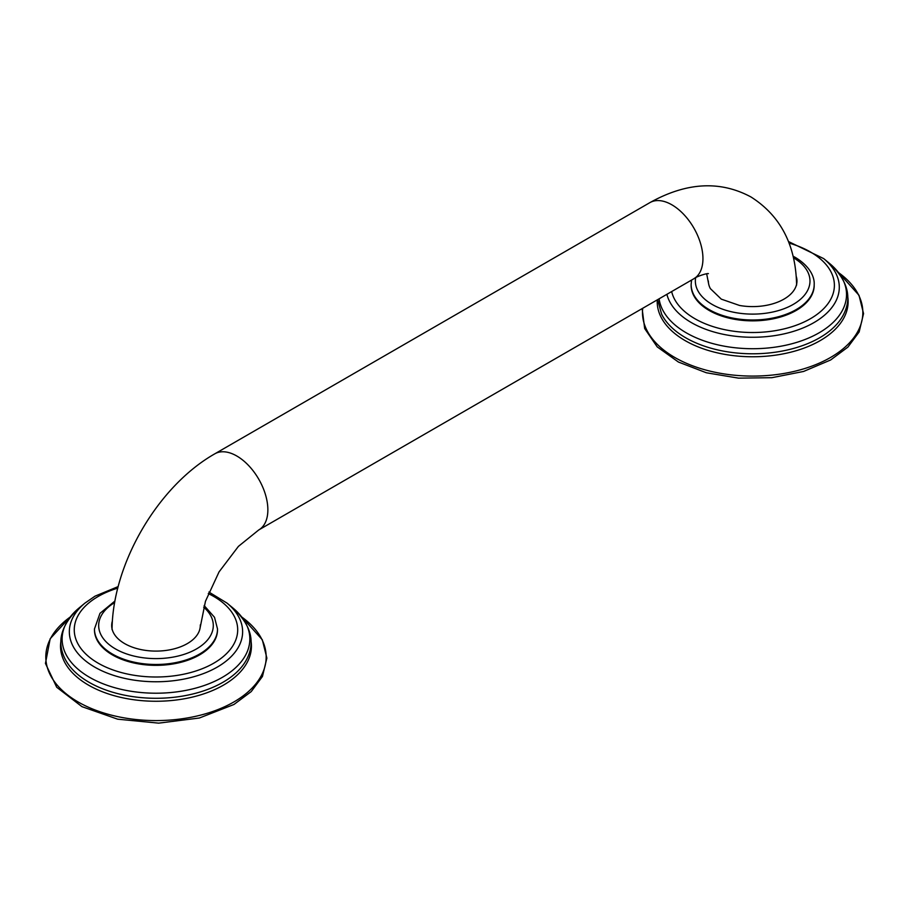 <?xml version="1.0" encoding="UTF-8"?>
<svg xmlns="http://www.w3.org/2000/svg" width="909" height="909" viewBox="0 0 909 909"><rect width="100%" height="100%" fill="white"/><g stroke="black" fill="none" stroke-linecap="round" stroke-linejoin="round"><path stroke-width="1.36" d="M217.512 629.392A61.528 35.519 180 0 1 217.512 629.823A61.528 35.519 180 0 1 179.528 662.65A61.528 35.519 180 0 1 112.477 654.946A61.528 35.519 180 0 1 94.456 629.823A61.528 35.519 180 0 1 94.456 629.392M200.275 624.938A44.302 25.577 180 0 1 200.287 625.517A44.302 25.577 180 0 1 172.937 649.151A44.302 25.577 180 0 1 124.658 643.606A44.302 25.577 180 0 1 111.682 625.517A44.302 25.577 180 0 1 112.421 620.87M111.841 627.676A44.302 25.577 180 0 1 112.137 626.165M708.361 281.017A44.302 25.577 180 0 0 708.361 281.029A44.302 25.577 180 0 0 710.372 288.63L721.291 299.141L739.494 305.447A44.302 25.577 180 0 0 796.966 281.029A44.302 25.577 180 0 0 796.204 276.291M796.511 281.654A44.302 25.577 180 0 1 796.807 283.176M814.191 284.903A61.528 35.519 180 0 1 814.191 285.335A61.528 35.519 180 0 1 776.218 318.15A61.528 35.519 180 0 1 709.156 310.458A61.528 35.519 180 0 1 691.135 285.335A61.528 35.519 180 0 1 691.135 284.903M69.993 617.188A110.182 63.619 0 0 0 82.469 704.35A110.182 63.619 0 0 0 233.897 701.953A110.182 63.619 0 0 0 241.976 617.188M60.869 641.424A95.456 55.119 0 0 0 115.704 696.112A95.456 55.119 0 0 0 223.489 685.113A95.456 55.119 0 0 0 251.089 641.424M64.982 658.775A94.729 54.688 0 0 0 222.966 682.273A94.729 54.688 0 0 0 246.987 658.775C255.554 641.663 250.873 624.744 232.931 607.996A93.866 54.188 0 0 1 222.353 677.341A93.866 54.188 0 0 1 95.695 680.557A93.866 54.188 0 0 1 79.038 607.996C61.096 624.744 56.415 641.663 64.982 658.775M232.931 607.996L227.011 603.099A86.639 50.018 0 0 1 217.24 667.115A86.639 50.018 180 0 1 100.331 670.081A86.639 50.018 180 0 1 84.957 603.099L79.038 607.996M117.784 588.123A81.719 47.177 0 0 0 98.195 596.463A81.719 47.177 180 0 0 98.195 663.184A81.719 47.177 180 0 0 213.763 663.184A81.719 47.177 0 0 0 208.275 593.577M114.954 601.019L99.99 613.325L94.456 628.96A61.528 35.519 0 0 0 112.477 654.082A61.528 35.519 0 0 0 179.528 661.786A61.528 35.519 0 0 0 217.512 628.96L217.512 629.823M114.67 602.587A57.312 33.088 0 0 0 115.454 648.912A57.312 33.088 0 0 0 192.322 651.105A57.312 33.088 0 0 0 203.673 607.167M214.808 453.818L649.89 202.627A43.95 25.372 -120 0 1 671.865 204.809A43.95 25.372 -120 0 1 700.578 243.532A43.95 25.372 -120 0 1 693.84 278.756L258.758 529.947A43.95 25.372 -120 0 0 265.496 494.723A43.95 25.372 -120 0 0 236.783 456A43.95 25.372 -120 0 0 214.808 453.818C157.859 486.167 112.557 563.83 112.046 629.607M695.635 277.756A57.312 33.088 0 0 0 712.145 304.424A57.312 33.088 0 0 0 793.068 304.504A57.312 33.088 0 0 0 793.443 257.781M691.556 280.074L691.135 284.472A61.528 35.519 0 0 0 709.156 309.594A61.528 35.519 0 0 0 776.218 317.298A61.528 35.519 0 0 0 814.191 284.472C814.6 277.949 810.953 266.882 795.295 257.417L793.08 256.202M671.66 291.562A81.719 47.177 180 0 0 726.45 330.024A81.719 47.177 180 0 0 810.453 318.695A81.719 47.177 0 0 0 789.046 243.089M666.899 294.311A86.639 50.018 180 0 0 725.257 334.694A86.639 50.018 180 0 0 813.93 322.615A86.639 50.018 0 0 0 823.69 258.611L788.444 241.521M659.105 298.811A93.866 54.188 0 0 0 720.201 345.375A93.866 54.188 0 0 0 819.032 332.853A93.866 54.188 0 0 0 829.622 263.508C847.552 280.245 852.233 297.175 843.666 314.287A94.729 54.688 0 0 1 819.645 337.773A94.729 54.688 0 0 1 661.661 314.287L657.627 299.663M657.252 299.879A95.456 55.119 0 0 0 714.724 352.226A95.456 55.119 0 0 0 820.168 340.625A95.456 55.119 0 0 0 847.779 296.936M642.72 308.265A110.182 63.619 0 0 0 707.157 370.406A110.182 63.619 0 0 0 830.576 357.453A110.182 63.619 0 0 0 838.655 272.7M70.016 617.154L50.177 638.743L45.45 663.434L56.71 687.261L81.992 706.668L117.659 719.178L158.7 723.144L199.378 718.008L233.954 704.475L251.225 691.59L262.451 676.455L266.871 658.116L262.326 639.777L241.942 617.154M227.011 603.099L208.9 592.043M118.181 586.578L95.036 596.156L84.957 603.099M94.456 628.96L94.456 629.823M217.512 628.96L214.513 617.302L204.127 605.553M258.758 529.947L238.408 546.389L219.058 571.886L205.457 601.303L200.025 628.267M706.657 273.734L708.6 283.688M649.89 202.627C686.409 182.266 720.11 180.38 750.97 196.969C780.626 215.819 795.841 245.203 796.602 285.119M691.135 284.472L691.135 285.335M823.69 258.611L829.622 263.508M642.129 308.606L644.674 328.535L657.218 346.886L678.432 362.043L706.361 372.77L738.483 378.133L771.9 377.689L803.579 371.451L830.633 359.987L847.904 347.102L859.141 331.967L863.55 313.616L859.005 295.289L838.632 272.666M814.191 284.472L814.191 285.335M693.84 278.756C697.044 276.131 707.759 273.018 708.406 273.654"/></g></svg>

